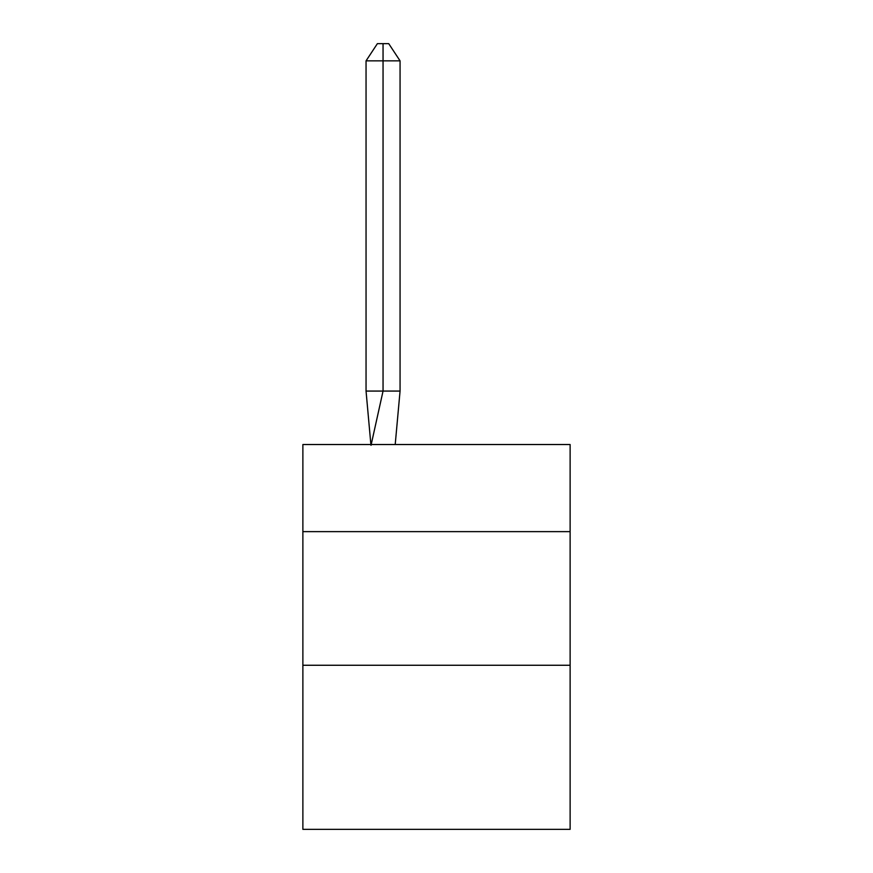 <?xml version="1.0" encoding="UTF-8"?>
<svg xmlns="http://www.w3.org/2000/svg" width="873" height="873" viewBox="0 0 873 873"><rect width="100%" height="100%" fill="white"/><g stroke="black" fill="none" stroke-linecap="round" stroke-linejoin="round"><path stroke-width="1.31" d="M302.876 531.635L570.124 531.635L570.124 444.521L302.876 444.521L302.876 829.35L570.124 829.35L570.124 665.259L302.876 665.259M570.124 665.259L570.124 531.635M395.207 444.521L400.063 391.071L400.063 60.848L383.051 60.848L383.051 391.071L400.063 391.071L389.849 391.071M383.051 43.65L383.051 391.071L366.049 391.071L370.883 444.521L366.049 391.071L370.883 444.521L366.049 391.071L370.883 444.521L366.049 391.071L370.883 444.521L366.049 391.071L370.883 444.521L366.049 391.071L370.883 444.521L366.049 391.071L370.883 444.521L366.049 391.071L370.883 444.521L366.049 391.071L370.883 444.521L366.049 391.071L366.049 60.848L377.387 43.65L388.725 43.65L400.063 60.848M366.049 60.848L383.051 60.848L383.051 391.071L383.051 60.848L383.051 391.071L383.051 60.848L383.051 391.071L383.051 60.848L383.051 391.071L383.051 60.848L383.051 391.071L383.051 60.848L383.051 391.071L383.051 60.848L383.051 391.071L383.051 60.848L383.051 391.071L383.051 60.848L383.051 391.071L371.025 445.317M366.049 391.071L370.883 444.521"/></g></svg>
